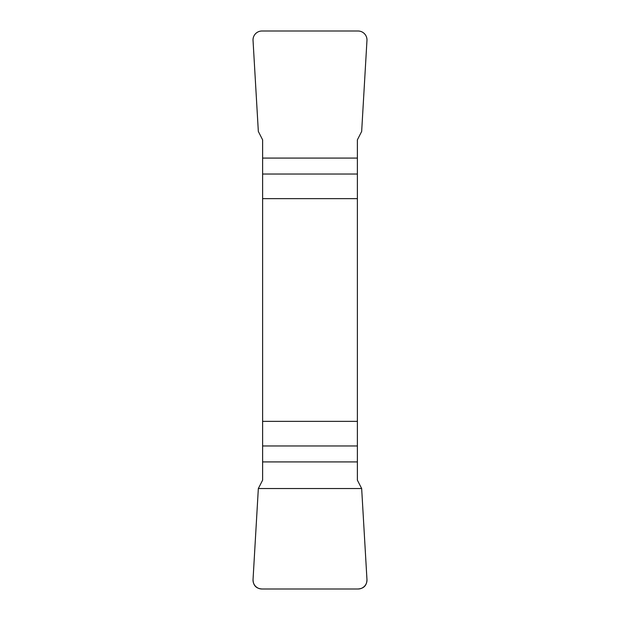 <?xml version="1.0" encoding="UTF-8"?>
<svg xmlns="http://www.w3.org/2000/svg" width="620" height="620" viewBox="0 0 620 620"><rect width="100%" height="100%" fill="white"/><g stroke="black" fill="none" stroke-linecap="round" stroke-linejoin="round"><path stroke-width="0.93" d="M262.617 198.648L357.384 198.648L357.384 139.841L361.662 131.471L366.963 40.478A9.168 9.029 136.7 0 0 358.019 31L261.981 31A9.168 9.029 43.3 0 0 253.037 40.478L258.339 131.471L262.617 139.841L262.617 480.159L258.339 488.529L253.037 579.522A9.168 9.029 -43.3 0 0 261.981 589L358.019 589A9.168 9.029 -136.7 0 0 366.963 579.522L361.662 488.529L357.384 480.159L357.384 421.352L262.617 421.352M357.384 198.648L357.384 421.352M366.955 579.452C366.885 585.396 363.878 588.582 357.949 589L262.051 589C256.122 588.582 253.115 585.396 253.045 579.452L258.339 488.529L361.662 488.529L366.955 579.452M357.384 174.034L262.617 174.034M262.617 158.084L357.384 158.084M262.617 445.966L357.384 445.966M357.384 461.916L262.617 461.916"/></g></svg>
